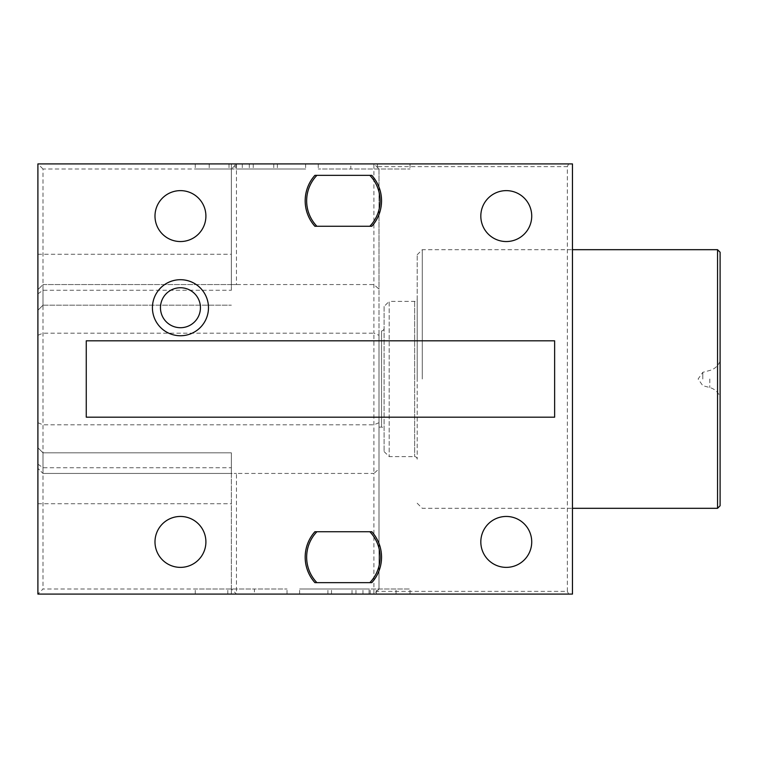 <?xml version="1.0" encoding="UTF-8"?>
<svg xmlns="http://www.w3.org/2000/svg" width="758" height="758" viewBox="0 0 758 758"><rect width="100%" height="100%" fill="white"/><g stroke="black" fill="none" stroke-linecap="round" stroke-linejoin="round"><path stroke-width="0.57" stroke-dasharray="3.79 2.84" d="M37.9 296.179L37.9 594.092L231.361 594.092L231.361 589.004L42.988 589.004L37.9 594.092M231.361 168.996L42.988 168.996L42.988 305.18L37.9 310.268L42.988 305.18L42.988 284.563L236.449 284.563L236.449 163.908L231.361 163.908L231.361 168.996L231.361 163.908L37.9 163.908L37.9 310.174M37.9 309.87L37.9 309.359M37.9 308.648L37.9 302.196M37.9 300.348L37.9 298.339M37.9 293.867L42.988 290.267L231.361 290.267L231.361 284.563L42.988 284.563L37.9 289.651L42.988 284.563L42.988 473.437L37.9 468.349L42.988 473.437L42.988 452.82L42.988 589.004M231.361 588.824L231.361 452.82L42.988 452.82L37.9 447.732L42.988 452.82L231.361 452.82L231.361 473.437L236.449 473.437L42.988 473.437L231.361 473.437L231.361 588.824L236.449 594.092L572.461 594.092L572.461 163.899L373.912 163.908L373.912 333.179L379 335.292L379 589.127L379 168.873L373.912 163.908L236.449 163.908L231.361 169.176L231.361 284.563L373.912 284.563L379 289.13L379 335.292M231.361 589.004L231.361 594.092L236.449 594.092L236.449 473.437L373.912 473.437L373.912 594.092L376.546 591.363L567.363 591.363L568.614 594.092M369.07 594.092L299.628 594.092L369.07 594.092L369.07 589.004L410.031 589.004L299.628 589.004L369.07 589.004M254.432 594.092L195.232 594.092L287.017 594.092L254.432 594.092L254.432 589.004L195.232 589.004L287.017 589.004L254.432 589.004L254.432 594.092M567.363 591.363L567.363 166.637L376.546 166.637M376.546 591.363L379 589.127M568.614 163.908L567.372 166.637M236.202 163.908L305.645 163.908L236.202 163.908L236.202 168.996L195.232 168.996L305.645 168.996L236.202 168.996M350.84 163.908L410.031 163.908L318.256 163.908L350.84 163.908L350.84 168.996L410.031 168.996L318.256 168.996L350.84 168.996L350.84 163.908M205.901 541.913A25.459 25.459 0 0 0 180.451 516.454A25.459 25.459 0 0 0 154.992 541.913A25.459 25.459 0 0 0 180.451 567.372A25.459 25.459 0 0 0 205.901 541.913M205.901 216.087A25.459 25.459 0 0 0 180.451 190.628A25.459 25.459 0 0 0 154.992 216.087A25.459 25.459 0 0 0 180.451 241.546A25.459 25.459 0 0 0 205.901 216.087M531.728 216.087A25.459 25.459 0 0 0 506.278 190.628A25.459 25.459 0 0 0 480.818 216.087A25.459 25.459 0 0 0 506.278 241.546A25.459 25.459 0 0 0 531.728 216.087M531.728 541.913A25.459 25.459 0 0 0 506.278 516.454A25.459 25.459 0 0 0 480.818 541.913A25.459 25.459 0 0 0 506.278 567.372A25.459 25.459 0 0 0 531.728 541.913M554.638 340.816L86.26 340.816L86.26 417.184L554.638 417.184L554.638 340.816M315.593 531.728L316.257 531.728M370.463 531.728L371.136 531.728M371.136 582.646L370.463 582.646M316.257 582.646L315.593 582.646M315.593 175.354L316.257 175.354M370.463 175.354L371.136 175.354M371.136 226.272L370.463 226.272M316.257 226.272L315.593 226.272M42.988 168.996L37.9 163.908M37.9 335.292L42.988 333.179L373.912 333.179L373.912 473.437L379 468.87M379 168.873L379 289.13M379 427.114L379 330.886L379 427.114L381.549 427.114A2.549 2.549 180 0 1 384.088 429.653L384.088 328.347L384.088 429.653M37.9 422.708L42.988 424.821L373.912 424.821L379 422.708M231.361 290.267L231.361 169.176M42.988 305.18L231.361 305.18L42.988 305.18M384.088 328.347A2.549 2.549 0 0 1 381.549 330.886L381.549 427.114L381.549 330.886L379 330.886M384.088 306.45L384.088 451.55L384.088 306.45L389.186 301.362L389.186 456.638L389.186 301.362L414.635 301.362A2.549 2.549 0 0 0 417.184 298.813L417.184 459.187L417.184 298.813M384.088 451.55L389.186 456.638L414.635 456.638A2.549 2.549 180 0 1 417.184 459.187M417.184 379L417.184 254.783L417.184 379M422.272 379L422.272 249.685L422.272 379M717.551 508.315L717.551 249.685M720.1 505.766L720.1 252.234M720.1 379L720.1 396.822L720.1 379M702.789 379L702.789 372.33L702.789 379M253.257 163.908L253.257 168.996M273.761 163.908L273.761 168.996M305.645 163.908L305.645 168.996L305.645 163.908M277.362 163.908L277.362 168.996L277.362 163.908M249.306 163.908L249.306 168.996M209.208 163.908L209.208 168.996L209.208 163.908M195.232 163.908L195.232 168.996L195.232 163.908M318.256 163.908L318.256 168.996L318.256 163.908M410.031 163.908L410.031 168.996L410.031 163.908M377.456 163.908L377.456 168.996L377.456 163.908M352.015 594.092L352.015 589.004M331.511 594.092L331.511 589.004M299.628 594.092L299.628 589.004L299.628 594.092M327.911 594.092L327.911 589.004L327.911 594.092M355.966 594.092L355.966 589.004M396.055 594.092L396.055 589.004L396.055 594.092M410.031 594.092L410.031 589.004L410.031 594.092M287.017 594.092L287.017 589.004L287.017 594.092M195.232 594.092L195.232 589.004L195.232 594.092M227.817 594.092L227.817 589.004L227.817 594.092M37.9 464.133L42.988 467.733L231.361 467.733M37.9 503.729L231.361 503.729M37.9 254.271L231.361 254.271M414.635 301.362L414.635 456.638L414.635 301.362M709.801 379L709.801 387.546L709.801 379M229.02 163.908L229.02 168.996M242.295 163.908L242.295 168.996M235.103 163.908L235.103 168.996M376.252 594.092L376.252 589.004M362.978 594.092L362.978 589.004M370.169 594.092L370.169 589.004M417.184 254.783L422.272 249.685L572.461 249.685M417.184 503.217L422.272 508.315L572.461 508.315M720.1 361.178C718.148 365.915 714.709 369.004 709.801 370.454L702.789 372.33L698.118 379L702.789 385.67L709.801 387.546C714.709 388.996 718.148 392.085 720.1 396.822"/><path stroke-width="1.14" d="M37.9 309.359L37.9 308.648M37.9 302.196L37.9 300.348M37.9 298.339L37.9 296.179M37.9 163.908L37.9 594.092L572.461 594.092L572.461 163.908L37.9 163.908M208.478 307.729A28.027 28.027 0 0 1 180.451 335.747A28.027 28.027 0 0 1 152.424 307.729A28.027 28.027 0 0 1 180.451 279.702A28.027 28.027 0 0 1 208.478 307.729M371.136 531.728L371.818 531.728A38.184 38.184 0 0 1 371.818 582.646L371.136 582.646M315.593 582.646L314.902 582.646A38.184 38.184 0 0 1 314.902 531.728L315.593 531.728M316.257 531.728L370.463 531.728M370.463 582.646L316.257 582.646M371.136 175.354L371.818 175.354A38.184 38.184 0 0 1 371.818 226.272L371.136 226.272M315.593 226.272L314.902 226.272A38.184 38.184 0 0 1 314.902 175.354L315.593 175.354M316.257 175.354L370.463 175.354M370.463 226.272L316.257 226.272M205.901 541.913A25.459 25.459 0 0 0 180.451 516.454A25.459 25.459 0 0 0 154.992 541.913A25.459 25.459 0 0 0 180.451 567.372A25.459 25.459 0 0 0 205.901 541.913M205.901 216.087A25.459 25.459 0 0 0 180.451 190.628A25.459 25.459 0 0 0 154.992 216.087A25.459 25.459 0 0 0 180.451 241.546A25.459 25.459 0 0 0 205.901 216.087M531.728 216.087A25.459 25.459 0 0 0 506.278 190.628A25.459 25.459 0 0 0 480.818 216.087A25.459 25.459 0 0 0 506.278 241.546A25.459 25.459 0 0 0 531.728 216.087M531.728 541.913A25.459 25.459 0 0 0 506.278 516.454A25.459 25.459 0 0 0 480.818 541.913A25.459 25.459 0 0 0 506.278 567.372A25.459 25.459 0 0 0 531.728 541.913M200.434 307.729A19.983 19.983 0 0 1 180.451 327.712A19.983 19.983 0 0 1 160.469 307.729A19.983 19.983 0 0 1 180.451 287.746A19.983 19.983 0 0 1 200.434 307.729M554.638 340.816L86.26 340.816L86.26 417.184L554.638 417.184L554.638 340.816M316.91 582.646L371.818 582.646A38.184 38.184 0 0 0 371.818 531.728L316.91 531.728A36.716 36.716 0 0 0 316.91 582.646L314.902 582.646A38.184 38.184 0 0 1 314.902 531.728L316.91 531.728M369.819 582.646A36.716 36.716 0 0 0 369.819 531.728M316.91 226.272L371.818 226.272A38.184 38.184 0 0 0 371.818 175.354L316.91 175.354A36.716 36.716 0 0 0 316.91 226.272L314.902 226.272A38.184 38.184 0 0 1 314.902 175.354L316.91 175.354M369.819 226.272A36.716 36.716 0 0 0 369.819 175.354M717.551 249.685L717.551 508.315L720.1 505.766L720.1 252.234L717.551 249.685L572.461 249.685M572.461 508.315L717.551 508.315"/></g></svg>
